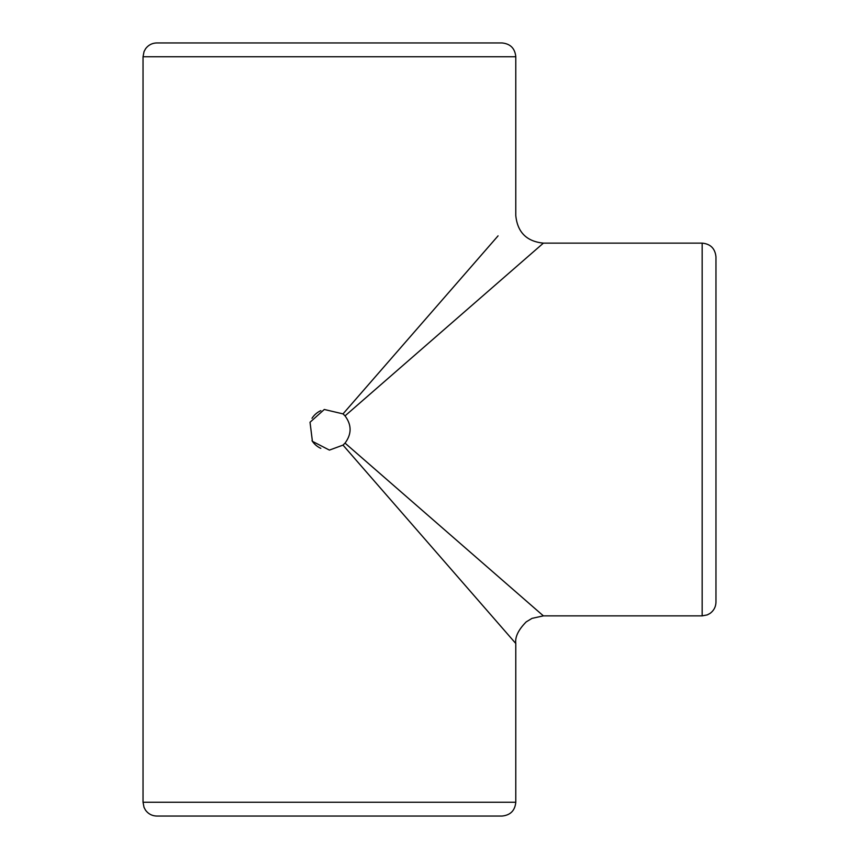 <?xml version="1.0" encoding="UTF-8"?>
<svg xmlns="http://www.w3.org/2000/svg" width="859" height="859" viewBox="0 0 859 859"><rect width="100%" height="100%" fill="white"/><g stroke="black" fill="none" stroke-linecap="round" stroke-linejoin="round"><path stroke-width="1.29" d="M523.056 598.165L543.393 615.871L532 618.373L526.245 621.862C518.417 629.754 514.928 636.959 515.787 643.488L343.009 445.112L345.028 443.104L543.393 615.871L702.157 615.871L702.157 243.129L543.393 243.129L345.028 415.896L343.009 413.888L498.07 235.849M478.592 258.226L457.804 282.085M500.69 578.676L476.82 557.888M345.028 443.104C351.771 434.031 351.771 424.958 345.028 415.896A20.713 20.713 0 0 0 343.009 413.888L324.294 409.475L310.024 422.252L312.408 441.322L329.416 450.105L343.009 445.112M320.826 410.656A20.713 20.713 0 0 0 312 418.29M311.989 440.699A20.713 20.713 0 0 0 320.815 448.344M702.157 243.129C710.543 243.945 715.139 248.552 715.966 256.938L715.966 602.062C715.837 606.83 713.85 610.609 710.006 613.423L707.236 614.904L702.157 615.871M501.978 816.05L156.843 816.05C152.086 815.921 148.296 813.935 145.482 810.091L144.011 807.331L143.034 802.242L515.787 802.242C514.971 810.628 510.364 815.234 501.978 816.05M515.787 56.758L143.034 56.758L144.044 51.572L145.547 48.813C148.36 45.022 152.129 43.068 156.843 42.95L501.978 42.95C510.364 43.766 514.971 48.372 515.787 56.758L515.787 215.512C517.451 232.252 526.653 241.465 543.393 243.129M515.787 643.488L515.787 802.242M143.034 56.758L143.034 802.242"/></g></svg>
